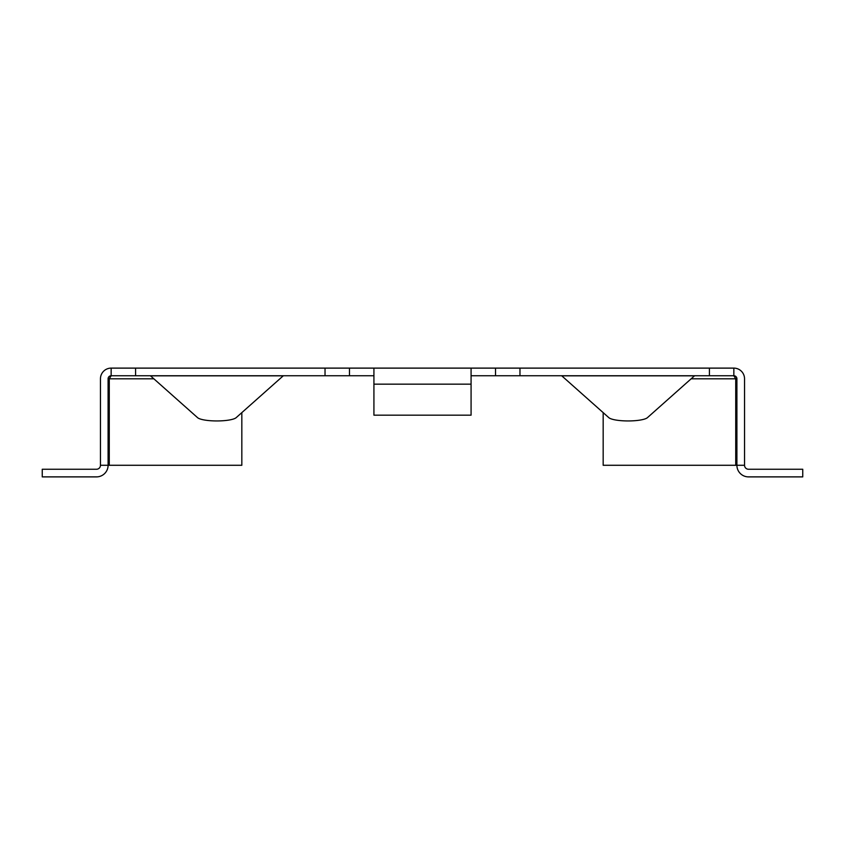 <?xml version="1.0" encoding="UTF-8"?>
<svg xmlns="http://www.w3.org/2000/svg" width="845" height="845" viewBox="0 0 845 845"><rect width="100%" height="100%" fill="white"/><g stroke="black" fill="none" stroke-linecap="round" stroke-linejoin="round"><path stroke-width="1.27" d="M373.923 375.75L111.149 375.75L111.149 368.114L733.851 368.114A10.689 10.689 0 0 1 744.54 378.803L744.54 465.278L736.903 465.278L736.903 378.803A3.053 3.053 0 0 0 733.851 375.75L709.409 375.75L709.409 368.114M471.077 375.75L709.409 375.75M135.591 375.75L135.591 368.114M349.471 375.75L349.471 368.114M495.529 375.75L495.529 368.114M736.903 378.803L735.731 378.803L733.851 375.75L733.851 368.114M108.097 378.803L109.269 378.803L111.149 375.75A3.053 3.053 0 0 0 108.097 378.803L108.097 465.278L100.46 465.278L100.46 378.803A10.689 10.689 0 0 1 111.149 368.114M603.172 412.645L603.172 465.278L736.903 465.278A11.608 11.608 0 0 0 748.512 476.886L802.75 476.886L802.75 469.25L748.512 469.25A3.971 3.971 0 0 1 744.54 465.278M691.221 378.803L735.731 378.803L735.731 465.278M153.779 378.803L109.269 378.803L109.269 465.278L108.097 465.278A11.608 11.608 0 0 1 96.488 476.886L42.25 476.886L42.25 469.25L96.488 469.25A3.971 3.971 0 0 0 100.46 465.278M109.269 465.278L241.828 465.278L241.828 412.645M471.077 368.114L471.077 415.17L373.923 415.17L373.923 368.114M561.671 375.75L608.833 417.662A19.857 4.299 180 0 0 628.131 420.947A19.857 4.299 180 0 0 647.428 417.662L694.59 375.75M150.41 375.75L197.572 417.662A19.857 4.299 180 0 0 216.869 420.947A19.857 4.299 180 0 0 236.167 417.662L283.328 375.75M325.029 375.75L325.029 368.114M519.971 375.75L519.971 368.114M471.077 384.158L373.923 384.158M561.671 375.824L694.59 375.824M150.41 375.824L283.328 375.824"/></g></svg>
